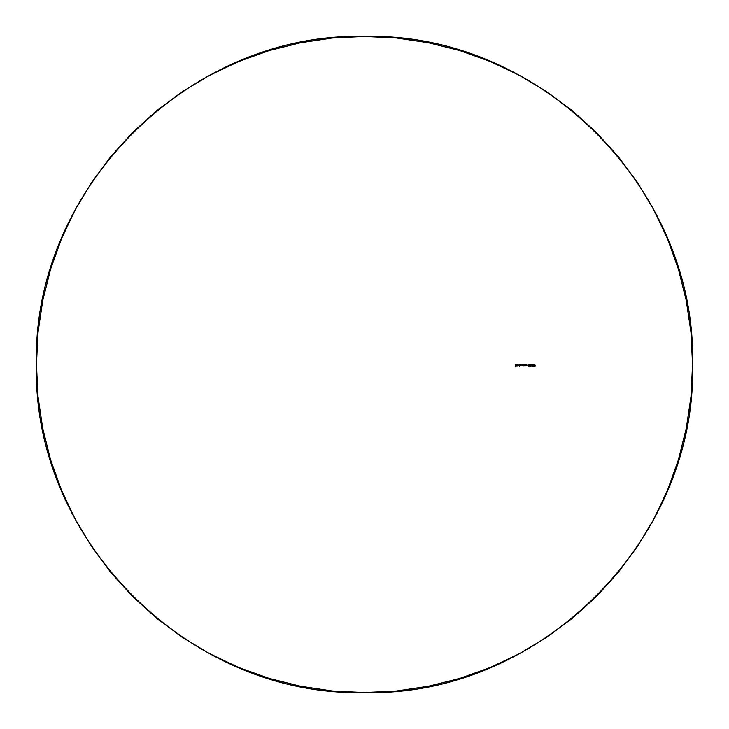 <?xml version="1.0" encoding="UTF-8"?>
<svg xmlns="http://www.w3.org/2000/svg" width="729" height="729" viewBox="0 0 729 729"><rect width="100%" height="100%" fill="white"/><g stroke="black" fill="none" stroke-linecap="round" stroke-linejoin="round"><path stroke-width="1.09" d="M519.476 364.609L518.456 364.864M519.495 365.621L519.577 366.277L519.577 365.521L519.066 365.794M524.361 365.73L524.871 365.73M525.053 365.502L525.099 364.5L524.935 365.293M524.142 365.092L523.987 365.767M525.618 365.092L526.393 365.384L525.791 365.539L525.454 364.5L525.454 365.767M528.033 365.493L528.407 366.186L527.942 365.484M528.233 365.493L528.197 364.464M531.569 365.821L532.243 366.086M532.298 365.138L531.86 364.682L532.534 365.429L531.86 364.682L532.671 364.5L531.487 364.5L532.452 365.903M533.974 365.694L533.4 364.454L533.974 365.694M535.314 365.694L534.74 364.454L535.341 365.366M531.304 365.694L530.73 364.454L531.304 365.694M528.899 365.821L529.573 366.086M529.063 366.122L529.874 366.067L529.619 365.138L529.445 366.277M523.039 365.785L523.632 365.767L523.632 364.5L522.511 364.655M522.347 364.864L522.966 365.794M521.381 365.603L521.117 364.992L521.691 365.594L521.827 364.5L521.964 365.448M520.506 365.603L520.953 365.293L520.251 365.193M520.333 365.648L521.025 365.612M516.989 364.482L517.472 364.673L516.351 365.129L516.87 364.491M364.5 692.55C539.797 697.07 697.07 539.797 692.55 364.5C697.07 189.203 539.797 31.93 364.5 36.45C189.203 31.93 31.93 189.203 36.45 364.5C31.93 539.797 189.203 697.07 364.5 692.55L332.342 690.974L300.503 686.244L269.274 678.426L238.957 667.582L209.861 653.813L182.241 637.264L156.389 618.083L132.532 596.468L110.917 572.611L91.736 546.759L75.187 519.139L61.418 490.043L50.574 459.726L42.756 428.497L38.026 396.658L36.45 364.5L38.026 332.342L42.756 300.503L50.574 269.274L61.418 238.957L75.187 209.861L91.736 182.241L110.917 156.389L132.532 132.532L156.389 110.917L182.241 91.736L209.861 75.187L238.957 61.418L269.274 50.574L300.503 42.756L332.342 38.026L364.5 36.45L396.658 38.026L428.497 42.756L459.726 50.574L490.043 61.418L519.139 75.187L546.759 91.736L572.611 110.917L596.468 132.532L618.083 156.389L637.264 182.241L653.813 209.861L667.582 238.957L678.426 269.274L686.244 300.503L690.974 332.342L692.55 364.5L690.974 396.658L686.244 428.497L678.426 459.726L667.582 490.043L653.813 519.139L637.264 546.759L618.083 572.611L596.468 596.468L572.611 618.083L546.759 637.264L519.139 653.813L490.043 667.582L459.726 678.426L428.497 686.244L396.658 690.974L364.5 692.55M534.74 364.454L534.175 365.685L534.475 364.527L535.314 365.047M535.214 365.994L534.321 366.067L534.175 365.047M534.33 365.12L534.74 364.637L534.348 365.739L534.33 365.12L534.949 366.04L535.168 365.147L535.095 365.849M533.4 364.454L532.844 365.685L533.136 364.527L533.974 365.047M533.874 365.994L532.981 366.067L532.844 365.047M533.127 364.764L533.637 364.719L533.054 365.858L532.981 365.366L533.683 365.976L533.828 365.147L533.765 365.849M532.161 365.22L531.487 364.5L532.671 364.5L531.487 364.5L532.489 365.748M532.644 365.767L532.298 366.25L532.644 365.767M531.86 364.682L532.671 364.5M530.73 364.454L530.174 365.685L530.466 364.527L531.304 365.047M531.204 365.985L530.311 366.067L530.174 365.047M530.32 365.12L530.739 364.637L530.685 366.095M529.491 365.22L528.817 364.5L529.491 365.22L528.817 364.5L529.992 364.5M529.19 364.682L529.992 364.682L529.19 364.682L529.619 365.138M528.279 366.277L527.568 364.983M528.452 364.828L527.969 364.655L528.088 365.32L527.76 364.828M525.609 364.956L525.609 364.5M526.566 364.5L526.548 365.402M524.142 364.956L524.142 364.5M525.099 364.5L524.816 365.758M523.477 365.193L522.474 365.293L523.085 364.646L523.313 365.502L522.447 365.138L523.313 364.764M523.477 365.767L523.632 364.5M520.251 364.5L520.096 365.767M521.117 364.5L520.943 365.42M521.126 365.211L521.645 365.612M521.982 365.183L521.982 364.5M519.577 365.521L519.577 364.719M519.176 365.621L518.711 364.782L519.558 364.965L519.066 365.639L519.577 365.129M518.611 365.357L518.884 364.664L519.567 365.029L519.248 364.664M519.577 366.277L519.741 364.5M518.091 364.5L517.936 366.277L517.936 364.5M517.645 365.101L516.551 364.91M516.588 365.402L517.426 365.42M515.439 364.5L515.285 366.24L516.132 366.24L515.439 366.058L516.132 365.347L515.439 365.347L515.439 364.5L515.439 365.347L516.132 365.347L515.439 365.347M515.439 365.521L516.132 366.058L515.439 366.058L516.132 365.347M515.285 364.5L515.285 366.24L516.132 366.058M522.966 364.637L522.465 365.029M519.066 364.637L518.565 365.029"/></g></svg>
